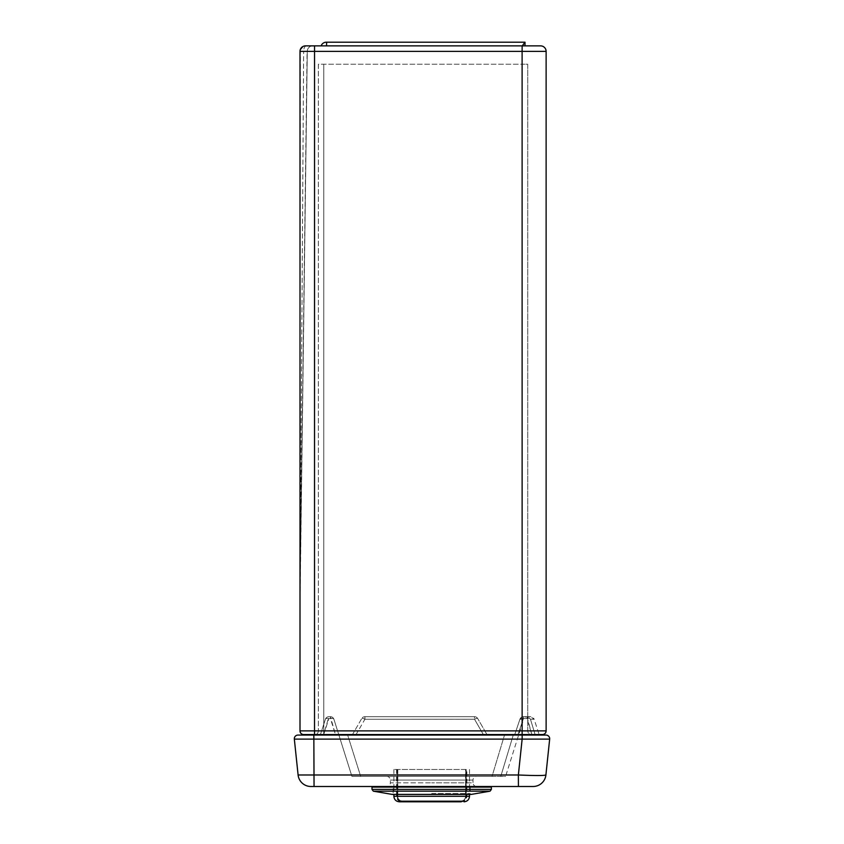 <?xml version="1.0" encoding="UTF-8"?>
<svg xmlns="http://www.w3.org/2000/svg" width="844" height="844" viewBox="0 0 844 844"><rect width="100%" height="100%" fill="white"/><g stroke="black" fill="none" stroke-linecap="round" stroke-linejoin="round"><path stroke-width="0.63" stroke-dasharray="4.22 3.17" d="M386.689 786.492L476.681 786.492L386.689 786.492A3.671 3.671 -90 0 0 390.371 782.821L431.685 782.821L390.371 782.821L390.371 780.067A3.671 3.671 -90 0 0 386.689 776.385L476.681 776.385L386.689 776.385M323.695 734.554L328.896 718.539A3.671 1.772 -162 0 0 325.404 719.246L320.425 734.554L325.404 719.246A3.671 1.772 18 0 1 328.896 718.539L328.896 716.704A3.671 3.671 0 0 0 325.404 719.246A3.671 3.671 0 0 1 328.896 716.704L330.415 716.704L328.896 716.704L323.526 735.071L338.001 735.071M323.526 735.071L335.627 735.071L330.415 718.539A3.671 1.772 162.5 0 1 333.918 719.267A3.671 1.772 -17.5 0 0 330.415 718.539L328.896 718.539L330.415 718.539L330.415 716.704A3.671 3.671 0 0 1 333.918 719.267L338.739 734.554L333.918 719.267A3.671 3.671 0 0 0 330.415 716.704L335.469 734.554M483.369 734.554L474.528 719.246L364.914 719.267L474.528 719.246A3.671 0.992 150 0 1 477.715 718.539A3.671 0.971 -30 0 0 474.528 719.267L364.914 719.267L364.914 716.704A3.671 3.671 0 0 0 361.728 718.539A3.671 3.671 0 0 1 364.914 716.704A3.671 3.671 0 0 0 361.728 718.539A3.671 3.671 0 0 1 364.914 716.704L364.914 719.267L474.528 719.246A3.671 0.992 -30 0 1 477.715 718.539A3.671 3.671 0 0 0 474.528 716.704A3.671 3.671 0 0 1 477.715 718.539A3.671 3.671 0 0 0 474.528 716.704L474.528 719.267L474.528 716.704L364.914 716.704L474.528 716.704A3.671 3.671 0 0 1 477.715 718.539L486.956 734.554L477.715 718.539A3.671 0.971 150 0 0 474.528 719.267L483.654 735.071L504.501 735.071L492.031 776.385L505.598 776.385L523.607 719.267L519.925 719.267L514.597 735.071L519.946 719.204A3.671 1.762 18.6 0 1 523.428 718.539L517.847 735.071L514.597 735.071L519.946 719.204A3.671 1.762 -161.4 0 1 523.428 718.539L517.847 735.071L535.265 735.071L530.465 719.246L534.136 719.246L539.116 734.554M486.197 735.071L504.501 735.071L492.031 776.385L505.598 776.385M347.665 735.071L338.898 735.071L351.927 776.385L492.031 776.385L351.927 776.385L338.898 735.071L355.788 735.071L347.665 735.071L360.683 776.385L347.665 735.071M355.767 735.071L364.914 719.246A3.671 0.971 -150 0 0 361.728 718.539L352.191 735.071L483.675 735.071L352.191 735.071L361.728 718.539A3.671 0.992 30 0 1 364.914 719.246A3.671 0.971 30 0 0 361.728 718.539A3.671 0.992 -150 0 1 364.914 719.246L356.073 734.554M517.847 735.071L513.247 735.071L500.777 776.385L513.247 735.071L504.501 735.071L510.567 735.071M527.11 716.704L523.428 716.704A3.671 3.671 -90 0 0 519.925 719.267L523.607 719.267A3.671 3.671 -90 0 1 527.11 716.704L526.972 716.704A3.671 3.671 -90 0 1 530.465 719.246L535.265 735.071L539.284 735.071L535.265 735.071M513.247 735.071L514.597 735.071L519.925 719.267A3.671 3.671 90 0 1 523.428 716.704L523.428 718.539L523.428 716.704L530.644 716.704A3.671 3.671 -90 0 1 534.136 719.246L530.644 716.704L526.972 716.704A3.671 3.671 90 0 1 530.465 719.246L534.136 719.246M526.972 716.704L531.984 735.071L526.972 718.539A3.671 1.772 -16.9 0 1 530.465 719.246A3.671 1.772 163.1 0 0 526.972 718.539L526.972 716.704L530.644 716.704M476.681 786.492A3.671 3.671 90 0 1 473.009 782.821L431.685 782.821L473.009 782.821L473.009 780.067A3.671 3.671 90 0 1 476.681 776.385M518.364 774.982L522.141 739.122L549.666 739.122L545.899 774.982C544.148 775.731 534.98 775.731 518.364 774.982L518.427 786.492L310.887 786.492A12.86 12.86 0 0 1 298.101 774.982A12.86 12.86 0 0 0 310.887 786.492M314.052 786.492L313.831 735.071L546.015 735.071M533.113 786.492L518.427 786.492M372.004 787.104L491.377 787.104M397.809 769.475L397.809 796.293C398.03 799.078 399.381 800.608 401.871 800.882L461.51 800.882C463.989 800.608 465.339 799.078 465.571 796.293L465.571 769.475L393.874 769.475L465.571 769.475M461.51 800.882L461.9 801.8C465.076 801.272 466.732 799.426 466.869 796.293L466.869 769.475M396.511 769.475L396.511 796.293C396.838 799.669 398.495 801.505 401.47 801.8L401.871 800.882M399.381 801.8L401.47 801.8M466.131 769.475L397.165 769.475L466.131 769.475L466.131 796.293C465.804 799.648 464.158 801.484 461.204 801.8L461.594 800.882L401.786 800.882C399.254 800.618 397.872 799.078 397.64 796.293L397.64 769.475M465.74 769.475L465.74 796.293C465.508 799.089 464.126 800.618 461.594 800.882M466.215 769.475L466.215 796.293L397.25 796.293C397.408 799.479 399.043 801.315 402.177 801.8L461.204 801.8C464.548 801.009 466.215 799.173 466.215 796.293L465.74 796.293M546.121 730.883L522.246 730.883L522.214 64.239L527.753 64.239L527.753 730.883A3.671 3.671 0 0 0 531.425 734.554L314.696 734.554A3.671 3.671 0 0 0 318.367 730.883A3.671 3.671 0 0 1 314.696 734.554L531.425 734.554A3.671 3.671 0 0 1 527.753 730.883L527.753 64.239L318.367 64.239L318.367 730.883L318.367 64.239L522.214 64.239L522.246 730.883L300 730.883A3.671 3.671 0 0 0 303.671 734.554M300.147 601.793L300 51.379L300.147 601.793M300.232 581.178L300.179 591.802L300.232 581.178M310.434 45.871L312.797 45.871A5.507 5.507 90 0 0 307.279 51.315L300 606.013M307.954 45.871L312.786 45.871A5.507 5.507 -90 0 0 307.279 51.315L300.211 581.168L303.64 51.379L300.232 578.193L307.1 51.326L300 51.379L314.453 51.379L314.517 734.554L522.13 734.554L522.109 51.379L546.121 51.379M306.868 45.871L306.425 45.871A5.507 2.785 90 0 0 303.64 51.379L307.279 51.315L300.053 601.825M525 42.759L525 42.2L326.311 42.2A5.507 5.507 0 0 0 321.121 45.871L525 45.871L525 42.759L522.246 45.871L525 45.871M522.225 45.871L321.121 45.871M542.449 734.554L522.13 734.554M312.797 45.871L305.507 45.871A5.507 5.507 0 0 0 300 51.379L300 474.476M522.141 45.871L522.109 51.379L314.453 51.379L314.538 45.871L540.614 45.871M306.425 45.871A5.507 2.785 -90 0 0 303.64 51.379M390.371 780.067L431.685 780.067L390.371 780.067M474.528 719.267L483.654 735.071L474.528 719.246M523.428 718.539L526.972 718.539L523.428 718.539M431.685 780.067L473.009 780.067L431.685 780.067M506.041 774.982L351.484 774.982M294.334 739.122L522.141 739.122L522.162 735.071M313.831 774.982L298.101 774.982M372.004 789.404L491.377 789.404M373.333 791.176L490.047 791.176M392.165 794.404L471.216 794.404M431.685 793.487L470.245 793.487L431.685 793.487M469.507 796.293L465.571 796.293M393.874 796.293L397.809 796.293M397.25 769.475L397.165 796.293C397.418 799.511 399.096 801.346 402.177 801.8L401.786 800.882M397.165 769.475L397.64 796.293M326.628 42.2L326.544 45.871M318.367 730.883L323.79 730.883L323.79 64.239L323.79 730.883L527.753 730.883L522.246 730.883L522.193 734.554L522.214 730.883L323.79 730.883L323.727 734.554L323.79 730.883L318.367 730.883M523.428 716.704A3.671 3.671 0 0 0 519.946 719.204A3.671 3.671 0 0 1 523.428 716.704M470.245 787.104L470.245 793.487L471.163 794.404L392.217 794.404L393.135 793.487L393.135 787.104M469.507 769.475L469.507 786.492M469.507 787.104L469.507 794.404M393.874 769.475L393.874 786.492M393.874 787.104L393.874 794.404M300.306 49.574L300 531.636M302.954 46.504L303.534 46.241M311.647 45.871L312.47 45.871"/><path stroke-width="1.27" d="M338.898 735.071L335.469 734.554M483.369 734.554L486.197 735.071M518.026 734.554L535.107 734.554M513.247 735.071L510.567 735.071M533.113 786.492A12.86 12.86 -90 0 0 545.899 774.982C544.095 775.71 534.917 775.71 518.364 774.982L522.141 739.122L549.666 739.122L545.899 774.982A12.86 12.86 90 0 1 533.113 786.492L310.887 786.492A12.86 12.86 0 0 1 298.101 774.982L294.334 739.122L522.141 739.122L522.162 735.071L546.015 735.071A3.671 3.671 0 0 1 549.666 739.122A3.671 3.671 0 0 0 546.015 735.071A3.671 3.671 0 0 1 549.666 739.122M518.427 786.492L518.364 774.982L298.101 774.982L294.334 739.122A3.671 3.671 0 0 1 297.985 735.071L522.162 735.071M314.052 786.492L313.831 735.071L297.985 735.071A3.671 3.671 0 0 0 294.334 739.122M491.377 789.404L491.377 787.104L372.004 787.104L372.004 789.404L373.333 791.176L490.047 791.176L491.377 789.404L372.004 789.404M401.47 801.8L399.381 801.8C396.036 801.473 394.201 799.637 393.874 796.293L469.507 796.293C469.18 799.637 467.344 801.473 464 801.8M461.204 801.8L402.177 801.8M306.425 45.871L540.614 45.871A5.507 5.507 0 0 1 546.121 51.379L546.121 730.883L300 730.883L300 51.379L522.109 51.379L522.13 734.554L303.671 734.554A3.671 3.671 0 0 1 300 730.883L300 52.581M522.141 45.871L522.109 51.379L546.121 51.379A5.507 5.507 0 0 0 540.614 45.871A5.507 5.507 0 0 1 546.121 51.379L546.121 730.883A3.671 3.671 0 0 1 542.449 734.554L522.193 734.554M321.121 45.871A5.507 5.507 0 0 1 326.311 42.2L525 42.2L522.246 45.871M525 42.2L525 45.871M303.64 51.379L300 51.379A5.507 5.507 0 0 1 305.507 45.871A5.507 5.507 0 0 0 300 51.379A5.507 5.507 0 0 1 305.507 45.871L314.538 45.871L314.517 734.554L303.671 734.554M542.449 734.554A3.671 3.671 0 0 0 546.121 730.883M307.954 45.871L306.868 45.871M518.364 774.982L506.041 774.982M351.484 774.982L313.831 774.982M490.047 791.176L471.216 794.404L392.165 794.404L373.333 791.176M326.628 42.2L326.544 45.871M305.507 45.871A5.507 5.507 0 0 0 300 51.379A5.507 5.507 0 0 1 305.507 45.871M471.216 794.404L392.165 794.404M469.507 786.492L469.507 787.104M469.507 794.404L469.507 796.293M393.874 786.492L393.874 787.104M393.874 794.404L393.874 796.293M300 531.636L300 606.066M300.306 49.574L302.954 46.504M310.434 45.871L311.647 45.871"/></g></svg>
